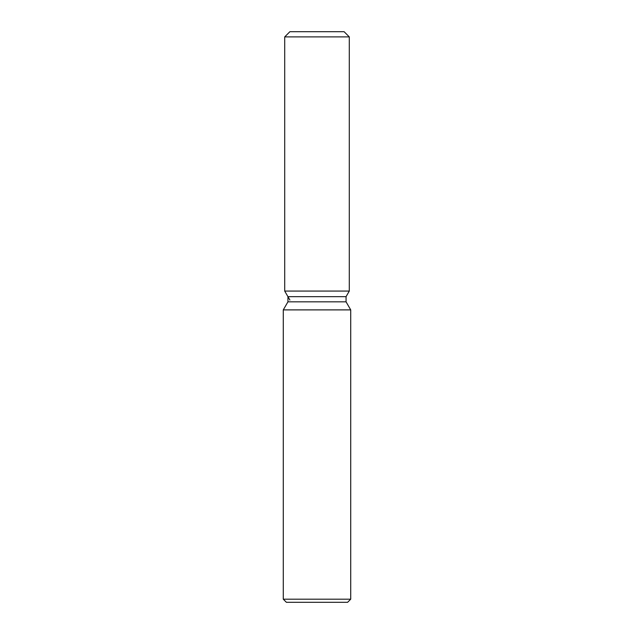 <?xml version="1.0" encoding="UTF-8"?>
<svg xmlns="http://www.w3.org/2000/svg" width="634" height="634" viewBox="0 0 634 634"><rect width="100%" height="100%" fill="white"/><g stroke="black" fill="none" stroke-linecap="round" stroke-linejoin="round"><path stroke-width="0.95" d="M344.103 31.7L289.897 31.7L344.103 31.7L349.294 36.891L349.294 291.061L317 291.061L349.294 291.061L346.061 296.657L346.061 301.832L350.721 309.891L350.721 599.185L283.279 599.185L286.394 602.3L347.606 602.3L350.721 599.185M346.061 301.832L287.939 301.832L287.939 296.657L346.061 296.657L349.294 291.061M287.939 301.832L283.279 309.891L350.721 309.891M289.897 31.7L284.706 36.891L284.706 291.061L317 291.061L284.706 291.061L287.939 296.657M284.706 36.891L349.294 36.891M283.279 309.891L283.279 599.185M289.897 300.048L284.706 291.061"/></g></svg>
